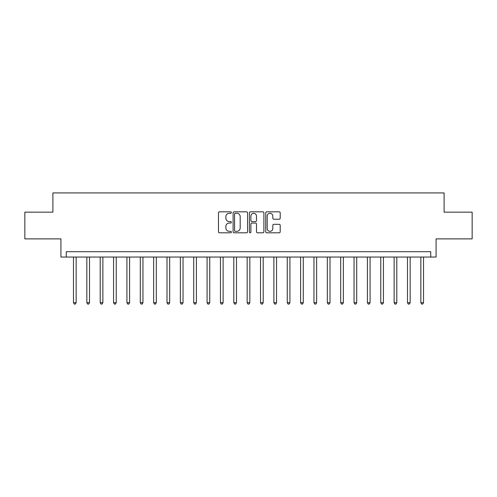 <?xml version="1.0" encoding="UTF-8"?>
<svg xmlns="http://www.w3.org/2000/svg" width="497" height="497" viewBox="0 0 497 497"><rect width="100%" height="100%" fill="white"/><g stroke="black" fill="none" stroke-linecap="round" stroke-linejoin="round"><path stroke-width="0.75" d="M231.397 212.554A0.733 0.733 0 0 0 230.664 211.821L219.519 211.821A1.05 1.05 0 0 0 218.469 212.871L218.469 231.757A1.05 1.05 0 0 0 219.519 232.807L230.664 232.807A0.733 0.733 0 0 0 231.397 232.068A0.733 0.733 0 0 0 230.664 231.335L229.223 231.335A3.355 3.355 0 0 1 225.868 227.98L225.868 226.408A3.355 3.355 0 0 1 229.223 223.047L230.664 223.047A0.733 0.733 0 0 0 231.397 222.314A0.733 0.733 0 0 0 230.664 221.581L229.223 221.581A3.355 3.355 0 0 1 225.868 218.22L225.868 216.649A3.355 3.355 0 0 1 229.223 213.294L230.664 213.294A0.733 0.733 0 0 0 231.397 212.554M279.159 219.22A1.05 1.05 0 0 0 280.209 218.171L280.209 212.871A1.05 1.05 0 0 0 279.159 211.821L266.783 211.821A1.05 1.05 0 0 0 265.733 212.871L265.733 231.757A1.05 1.05 0 0 0 266.783 232.807L279.159 232.807A1.05 1.05 0 0 0 280.209 231.757L280.209 225.358A1.05 1.05 0 0 0 279.159 224.309L273.859 224.309A1.05 1.05 0 0 0 272.816 225.358L272.816 228.533A2.808 2.808 0 0 1 270.008 231.335A2.808 2.808 0 0 1 267.2 228.533L267.2 216.096A2.808 2.808 0 0 1 270.008 213.294A2.808 2.808 0 0 1 272.816 216.096L272.816 218.171A1.05 1.05 0 0 0 273.859 219.22L279.159 219.22M430.731 257.048L436.08 257.048L436.08 238.883L472.15 238.883L472.15 212.163L444.094 212.163L444.094 192.923L52.906 192.923L52.906 212.163L24.85 212.163L24.85 238.883L60.92 238.883L60.92 257.048L430.731 257.048L430.731 251.706L66.269 251.706L66.269 257.048M247.581 212.871A1.05 1.05 0 0 0 246.531 211.821L234.155 211.821A1.05 1.05 0 0 0 233.105 212.871L233.105 231.757A1.05 1.05 0 0 0 234.155 232.807L246.531 232.807A1.05 1.05 0 0 0 247.581 231.757L247.581 212.871M250.469 211.821L262.845 211.821A1.05 1.05 0 0 1 263.895 212.871L263.895 231.757A1.05 1.05 0 0 1 262.845 232.807L257.552 232.807A1.05 1.05 0 0 1 256.502 231.757L256.502 224.097A1.05 1.05 0 0 0 255.452 223.047L251.936 223.047A1.05 1.05 0 0 0 250.886 224.097L250.886 232.068A0.733 0.733 0 0 1 250.153 232.807A0.733 0.733 0 0 1 249.419 232.068L249.419 212.871A1.05 1.05 0 0 1 250.469 211.821M235.305 213.294A0.733 0.733 0 0 0 234.572 214.027L234.572 230.602A0.733 0.733 0 0 0 235.305 231.335L236.827 231.335A3.355 3.355 0 0 0 240.188 227.98L240.188 216.649A3.355 3.355 0 0 0 236.827 213.294L235.305 213.294M256.502 216.152A2.808 2.808 0 0 0 253.694 213.343A2.808 2.808 0 0 0 250.886 216.152L250.886 220.531A1.05 1.05 0 0 0 251.936 221.581L255.452 221.581A1.05 1.05 0 0 0 256.502 220.531L256.502 216.152M73.481 257.048L73.481 302.692L76.153 302.692L76.153 257.048M76.153 302.692L75.351 304.077L74.283 304.077L73.481 302.692M86.838 257.048L86.838 302.692L89.516 302.692L89.516 257.048M89.516 302.692L88.715 304.077L87.646 304.077L86.838 302.692M100.201 257.048L100.201 302.692L102.873 302.692L102.873 257.048M102.873 302.692L102.071 304.077L101.003 304.077L100.201 302.692M113.564 257.048L113.564 302.692L116.236 302.692L116.236 257.048M116.236 302.692L115.434 304.077L114.366 304.077L113.564 302.692M126.921 257.048L126.921 302.692L129.593 302.692L129.593 257.048M129.593 302.692L128.791 304.077L127.723 304.077L126.921 302.692M140.284 257.048L140.284 302.692L142.956 302.692L142.956 257.048M142.956 302.692L142.154 304.077L141.086 304.077L140.284 302.692M153.641 257.048L153.641 302.692L156.313 302.692L156.313 257.048M156.313 302.692L155.511 304.077L154.443 304.077L153.641 302.692M167.004 257.048L167.004 302.692L169.676 302.692L169.676 257.048M169.676 302.692L168.874 304.077L167.806 304.077L167.004 302.692M180.361 257.048L180.361 302.692L183.033 302.692L183.033 257.048M183.033 302.692L182.231 304.077L181.163 304.077L180.361 302.692M193.724 257.048L193.724 302.692L196.396 302.692L196.396 257.048M196.396 302.692L195.594 304.077L194.526 304.077L193.724 302.692M207.081 257.048L207.081 302.692L209.753 302.692L209.753 257.048M209.753 302.692L208.951 304.077L207.883 304.077L207.081 302.692M220.444 257.048L220.444 302.692L223.116 302.692L223.116 257.048M223.116 302.692L222.314 304.077L221.246 304.077L220.444 302.692M233.801 257.048L233.801 302.692L236.479 302.692L236.479 257.048M236.479 302.692L235.671 304.077L234.603 304.077L233.801 302.692M247.164 257.048L247.164 302.692L249.836 302.692L249.836 257.048M249.836 302.692L249.034 304.077L247.966 304.077L247.164 302.692M260.521 257.048L260.521 302.692L263.199 302.692L263.199 257.048M263.199 302.692L262.397 304.077L261.329 304.077L260.521 302.692M273.884 257.048L273.884 302.692L276.556 302.692L276.556 257.048M276.556 302.692L275.754 304.077L274.686 304.077L273.884 302.692M287.247 257.048L287.247 302.692L289.919 302.692L289.919 257.048M289.919 302.692L289.117 304.077L288.049 304.077L287.247 302.692M300.604 257.048L300.604 302.692L303.276 302.692L303.276 257.048M303.276 302.692L302.474 304.077L301.406 304.077L300.604 302.692M313.967 257.048L313.967 302.692L316.639 302.692L316.639 257.048M316.639 302.692L315.837 304.077L314.769 304.077L313.967 302.692M327.324 257.048L327.324 302.692L329.996 302.692L329.996 257.048M329.996 302.692L329.194 304.077L328.126 304.077L327.324 302.692M340.687 257.048L340.687 302.692L343.359 302.692L343.359 257.048M343.359 302.692L342.557 304.077L341.489 304.077L340.687 302.692M354.044 257.048L354.044 302.692L356.716 302.692L356.716 257.048M356.716 302.692L355.914 304.077L354.846 304.077L354.044 302.692M367.407 257.048L367.407 302.692L370.079 302.692L370.079 257.048M370.079 302.692L369.277 304.077L368.209 304.077L367.407 302.692M380.764 257.048L380.764 302.692L383.435 302.692L383.435 257.048M383.435 302.692L382.634 304.077L381.566 304.077L380.764 302.692M394.127 257.048L394.127 302.692L396.799 302.692L396.799 257.048M396.799 302.692L395.997 304.077L394.929 304.077L394.127 302.692M407.484 257.048L407.484 302.692L410.162 302.692L410.162 257.048M410.162 302.692L409.354 304.077L408.286 304.077L407.484 302.692M420.847 257.048L420.847 302.692L423.519 302.692L423.519 257.048M423.519 302.692L422.717 304.077L421.649 304.077L420.847 302.692"/></g></svg>
